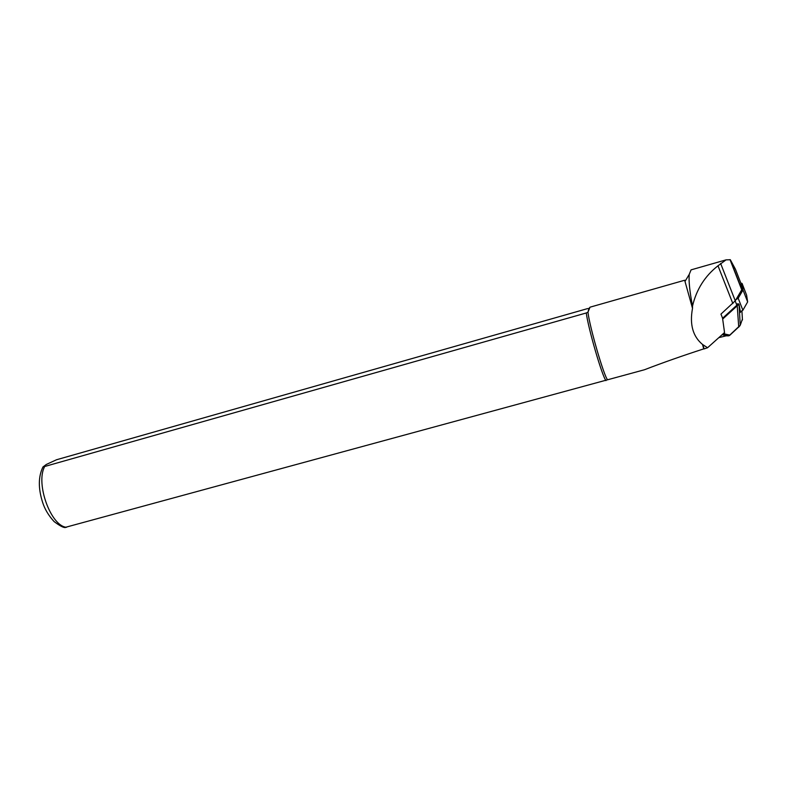 <?xml version="1.0" encoding="UTF-8"?>
<svg xmlns="http://www.w3.org/2000/svg" width="787" height="787" viewBox="0 0 787 787"><rect width="100%" height="100%" fill="white"/><g stroke="black" fill="none" stroke-linecap="round" stroke-linejoin="round"><path stroke-width="1.18" d="M740.941 283.399L741.738 289.783L735.274 300.811L720.951 314.102L722.545 318.115L724.542 332.527L707.572 347.736L702.525 344.46C692.845 336.433 689.51 324.401 692.511 308.366L692.511 306.074C696.446 289.429 704.936 276.001 718 265.79L726.067 259.858L730.316 259.749L735.442 269.213L741 283.546M588.942 308.484L590.014 307.186L587.968 312.203L586.266 312.97L42.941 466.986L46.315 464.458L56.556 459.746L587.436 308.642L588.942 308.484L587.968 312.203C589.542 326.694 604.131 376.786 607.603 379.777L644.514 369.733C662.693 362.718 682.437 355.773 703.745 348.877L702.525 344.46M692.511 308.366L684.67 280.241L590.014 307.186M707.572 347.736L704.099 348.926L703.096 345.326M692.511 306.074C689.707 291.574 688.625 280.989 689.245 274.338L691.075 269.862L726.067 259.858M65.065 527.428L607.603 379.777M605.951 380.623C602.104 376.078 588.243 328.484 586.266 312.97M742.397 319.138L740.242 325.257L739.023 304.294L738.363 303.821L722.564 318.263M738.363 303.821L736.386 304.038M723.607 333.373L724.365 334.465L728.408 335.852L729.549 335.498L739.78 325.975M725.958 335.803L722.181 334.652M740.783 311.642L740.331 312.4M741.934 311.101L742.446 319.935M739.023 304.294L740.478 312.38M722.673 319.06L738.993 304.175M740.242 325.257L729.756 335.105L724.807 334.013L724.217 332.822M737.193 305.258L738.737 327.195M742.013 290.816L741.836 289.557M735.943 299.67L738.186 298.224L743.017 289.97L742.072 283.448L740.813 283.054M736.13 299.345L737.606 298.332L742.416 290.137L740.921 283.35M740.213 311.819L742.879 310.245L747.65 301.903L746.597 295.135M743.017 289.97L747.65 301.903M732.864 303.585L718 265.79M735.274 300.811L720.626 263.448M741.738 289.783L730.021 259.621M741.836 289.409L730.316 259.749M66.58 527.29C51.066 526.385 35.464 484.015 44.515 466.809M722.427 334.426L724.807 334.013M728.713 335.36L725.388 335.754M724.276 333.196L723.706 333.285M738.186 298.224L742.879 310.245M735.186 300.959L736.957 305.474M742.072 283.448L746.656 295.273M741.118 284.353L741.482 283.654M685.005 281.431L689.245 274.338M65.547 527.487C63.717 527.92 59.901 525.942 54.087 521.555C48.538 515.515 44.682 509.041 42.547 502.136C38.16 488.294 38.288 476.578 42.941 466.986M728.408 335.852L725.525 335.793M726.204 335.803L718.826 337.653"/></g></svg>

